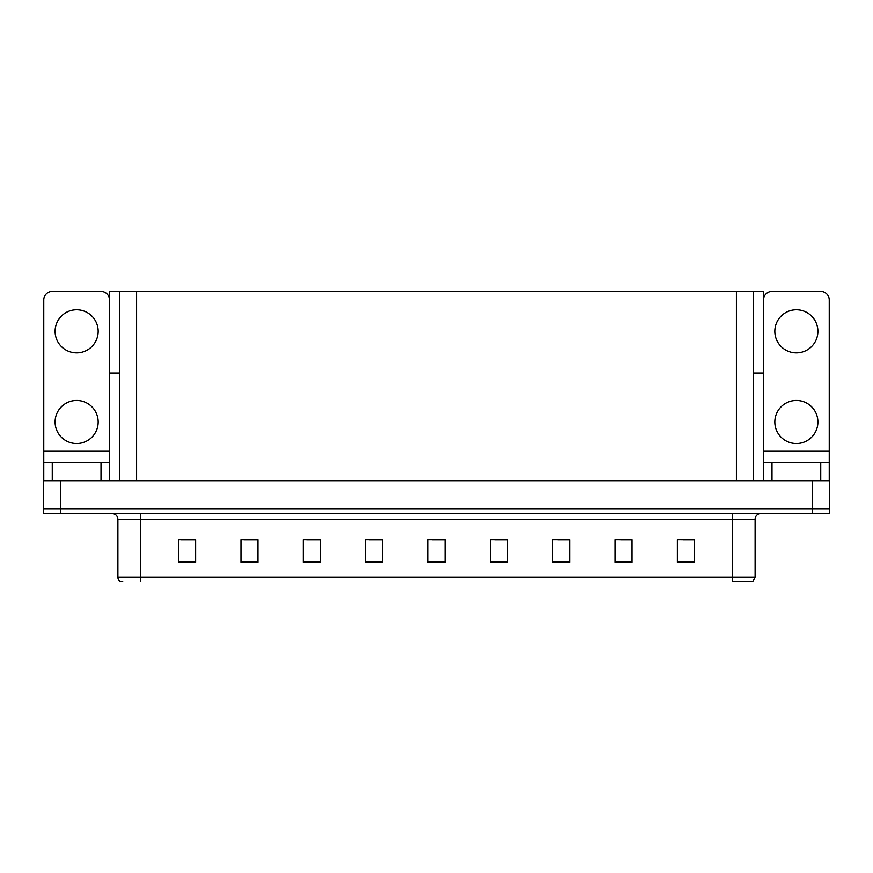 <?xml version="1.0" encoding="UTF-8"?>
<svg xmlns="http://www.w3.org/2000/svg" width="873" height="873" viewBox="0 0 873 873"><rect width="100%" height="100%" fill="white"/><g stroke="black" fill="none" stroke-linecap="round" stroke-linejoin="round"><path stroke-width="1.31" d="M753.41 373.022L763.493 373.022L763.493 451.232L829.241 451.232L829.241 480.707L829.241 462.57L771.994 462.57L771.994 480.707M119.59 373.022L109.507 373.022L109.507 291.418L763.493 291.418L763.493 373.022M60.652 513.575L829.35 513.575L829.35 509.035L43.65 509.035L43.65 480.707L60.652 480.707L60.652 509.035L43.65 509.035L43.65 513.575L60.652 513.575L60.652 509.035L829.35 509.035L829.35 480.707L60.652 480.707M119.59 291.418L119.59 480.707M753.41 291.418L753.41 480.707M683.417 539.7L694.362 539.7L677.361 539.59L683.417 539.59L677.361 539.59L677.361 562.256L694.362 562.256L694.362 539.59L691.918 539.7M620.627 539.7L632.019 539.7L615.018 539.59L620.627 539.59L615.018 539.59L615.018 562.256L632.019 562.256L632.019 539.59L629.127 539.7M557.836 539.7L569.676 539.7L552.674 539.59L557.836 539.59L552.674 539.59L552.674 562.256L569.676 562.256L569.676 539.59L566.337 539.7M495.046 539.7L507.344 539.7L490.342 539.59L495.046 539.59L490.342 539.59L490.342 562.256L507.344 562.256L507.344 539.59L503.546 539.7M181.082 539.7L195.639 539.7L178.638 539.59L181.082 539.59L178.638 539.59L178.638 562.256L195.639 562.256L195.639 539.59L189.583 539.7M243.873 539.7L257.982 539.7L240.981 539.59L243.873 539.59L240.981 539.59L240.981 562.256L257.982 562.256L257.982 539.59L252.373 539.7M306.663 539.7L320.326 539.7L303.324 539.59L306.663 539.59L303.324 539.59L303.324 562.256L320.326 562.256L320.326 539.59L315.164 539.7M369.454 539.7L382.658 539.7L365.656 539.59L369.454 539.59L365.656 539.59L365.656 562.256L382.658 562.256L382.658 539.59L377.954 539.7M432.255 539.7L445.001 539.7L427.999 539.59L432.255 539.59L427.999 539.59L427.999 562.256L445.001 562.256L445.001 539.59L440.745 539.7M569.676 539.59L566.337 539.59L569.676 539.59M632.019 539.59L629.127 539.59L632.019 539.59M694.362 539.59L691.918 539.59L694.362 539.59M382.658 539.59L377.954 539.59L382.658 539.59M320.326 539.59L315.164 539.59L320.326 539.59M257.982 539.59L252.373 539.59L257.982 539.59M195.639 539.59L189.583 539.59L195.639 539.59M507.344 539.59L503.546 539.59L507.344 539.59M445.001 539.59L440.745 539.59L445.001 539.59M755.112 577.042L752.842 581.582L732.436 581.582L732.436 577.042L755.112 577.042L755.112 519.239A5.664 5.664 0 0 1 760.776 513.575M122.7 581.582L120.158 581.582A5.664 5.664 0 0 1 117.888 577.042L117.888 519.239C117.549 515.801 115.662 513.913 112.224 513.575M76.638 352.856A21.53 21.53 0 0 1 55.097 331.314A21.53 21.53 0 0 1 76.638 309.784A21.53 21.53 0 0 1 98.169 331.314A21.53 21.53 0 0 1 76.638 352.856M76.638 443.528A21.53 21.53 0 0 1 55.097 421.997A21.53 21.53 0 0 1 76.638 400.456A21.53 21.53 0 0 1 98.169 421.997A21.53 21.53 0 0 1 76.638 443.528M101.006 480.707L101.006 462.57L52.26 462.57L52.26 480.707M109.507 299.919A8.501 8.501 0 0 0 101.006 291.418L52.26 291.418A8.501 8.501 0 0 0 43.759 299.919L43.759 451.232L109.507 451.232L109.507 480.707M109.507 373.022L109.507 451.232M43.759 480.707L43.759 462.57L52.26 462.57M101.006 462.57L109.507 462.57M43.759 462.57L43.759 451.232M796.362 352.856A21.53 21.53 0 0 1 774.831 331.314A21.53 21.53 0 0 1 796.362 309.784A21.53 21.53 0 0 1 817.903 331.314A21.53 21.53 0 0 1 796.362 352.856M796.362 443.528A21.53 21.53 0 0 1 774.831 421.997A21.53 21.53 0 0 1 796.362 400.456A21.53 21.53 0 0 1 817.903 421.997A21.53 21.53 0 0 1 796.362 443.528M829.241 451.232L829.241 299.919A8.501 8.501 0 0 0 820.74 291.418L771.994 291.418A8.501 8.501 0 0 0 763.493 299.919M763.493 480.707L763.493 462.57L771.994 462.57M763.493 462.57L763.493 451.232M812.348 480.707L812.348 513.575M136.592 291.418L136.592 480.707M736.408 291.418L736.408 480.707M732.436 513.575L732.436 519.239L117.888 519.239M755.112 519.239L732.436 519.239L732.436 577.042L140.564 577.042L140.564 581.582M117.888 577.042L140.564 577.042L140.564 513.575M445.001 561.47L427.999 561.47M382.658 561.47L365.656 561.47M320.326 561.47L303.324 561.47M257.982 561.47L240.981 561.47M195.639 561.47L178.638 561.47M507.344 561.47L490.342 561.47M569.676 561.47L552.674 561.47M632.019 561.47L615.018 561.47M694.362 561.47L677.361 561.47M820.74 480.707L820.74 462.57"/></g></svg>

